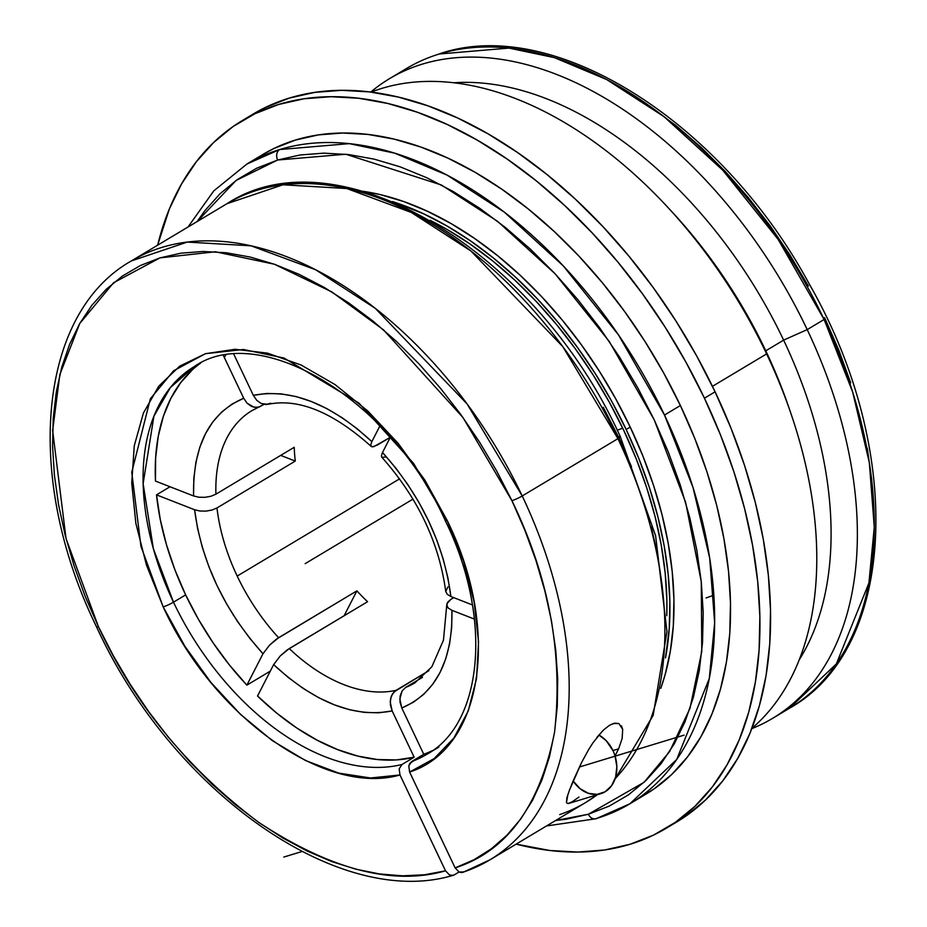 <?xml version="1.0" encoding="UTF-8"?>
<svg xmlns="http://www.w3.org/2000/svg" width="927" height="927" viewBox="0 0 927 927"><rect width="100%" height="100%" fill="white"/><g stroke="black" fill="none" stroke-linecap="round" stroke-linejoin="round"><path stroke-width="1.39" d="M772.608 718.344L789.514 708.228A372.816 232.086 -120.9 0 0 824.115 319.491A372.816 232.086 -120.9 0 0 439.271 53.998L440.36 53.511C554.265 15.203 722.237 122.364 809.561 284.554C904.451 450.093 897.382 648.147 789.514 708.228A372.816 232.086 -120.9 0 1 780.893 713.002L789.514 708.228L836.339 663.929L868.923 582.967L874.277 527.185L869.317 462.527L852.62 391.878L824.115 319.491L778.077 239.305L722.805 170.244L663.975 116.617L606.675 79.548L554.392 57.636L508.923 48.088L439.271 53.998A8.053 6.234 -106.9 0 1 440.441 53.488A8.053 6.234 73.1 0 0 439.271 53.998A372.816 232.086 -120.9 0 0 406.559 68.471L389.653 78.586A372.816 232.086 59.1 0 1 807.208 329.606A372.816 232.086 59.1 0 1 772.608 718.344A372.816 232.086 59.1 0 1 751.82 728.634A372.816 232.086 -120.9 0 0 807.208 329.606L783.628 340.128A352.666 219.537 59.1 0 1 799.225 659.85A352.666 219.537 -120.9 0 0 783.628 340.128L765.772 350.823A352.666 219.537 59.1 0 1 789.549 409.525M173.488 602.168A8.053 0.962 154.6 0 1 163.187 606.895L140.95 546.374L131.761 472.272L150.383 398.737L173.581 370.788L205.47 353.685L243.477 349.502L284.01 358.042L358.934 403.083L413.546 463.349L447.15 520.418A8.053 0.962 154.6 0 1 445.273 520.626A8.053 0.962 -25.4 0 0 447.15 520.418L424.972 480.279L398.181 443.349L367.834 411.043L335.064 384.601L301.148 365.041L267.393 353.117L235.076 349.282L205.47 353.685L179.687 366.153L158.726 386.211L143.395 413.094L134.276 445.76L131.727 482.955L135.84 523.257L146.466 565.111L163.187 606.895A8.053 0.962 -25.4 0 0 173.488 602.168A226.072 140.73 -120.9 0 0 401.982 764.497L399.155 768.912L400 774.972C325.377 796.525 213.419 717.046 163.187 606.895L184.844 646.2L210.916 682.457L240.464 714.346L272.387 740.685L305.516 760.511L338.633 773.095L370.522 777.985L400 774.972L445.516 870.824L449.525 874.984L453.118 875.343L454.357 874.81L452.028 875.505L449.525 874.984L445.516 870.824L424.566 874.775L402.515 875.83L379.537 873.952L355.875 869.19L331.739 861.565L307.347 851.148L282.944 838.054L258.737 822.388L234.971 804.312L211.866 783.975L189.629 761.588L168.471 737.347L148.587 711.484L130.174 684.242L113.395 655.864L98.401 626.629A8.053 0.962 154.6 0 1 96.535 626.849A8.053 0.962 -25.4 0 0 98.401 626.629C134.276 703.778 187.718 769.028 258.737 822.388C330.846 869.723 393.106 885.864 445.516 870.824L400 774.972L399.155 768.912L401.982 764.497A226.072 140.73 59.1 0 1 173.488 602.168A226.072 140.73 59.1 0 1 194.473 366.443L170.325 387.625L153.894 416.223L143.129 483.674L153.384 548.772L173.488 602.168L185.655 594.891L173.488 602.168M453.118 875.343C338.818 909.827 171.68 791.137 96.535 626.849C23.859 478.471 37.451 313.894 131.321 260.95L187.266 242.074L251.043 245.817L315.667 269.769L375.203 308.285L467.081 403.917L522.225 495.957A8.053 0.962 154.6 0 1 511.936 500.684L463.002 417.579L383.465 329.803L331.727 291.866L274.357 264.218L215.331 251.785L159.977 257.868L113.546 282.781L79.757 323.488L59.815 374.682L52.642 430.568L66.026 538.494L98.401 626.629L85.168 596.351L74.056 565.771L65.157 535.157L58.575 504.821L54.38 475.053L52.584 446.13L53.221 418.355L56.292 391.97L61.761 367.231L69.571 344.392L79.652 323.662L91.9 305.25L106.199 289.317L122.422 276.037L140.406 265.516L159.965 257.88L180.939 253.175L203.094 251.46L226.246 252.758L250.151 257.046L274.577 264.299L299.317 274.415L324.102 287.335L348.703 302.909L372.886 320.985L396.42 341.414L419.074 363.975L440.626 388.459L460.881 414.624L479.63 442.237L496.698 471.009L511.936 500.684A8.053 0.962 -25.4 0 0 522.225 495.957L617.938 438.668L562.782 346.628L470.916 250.997L411.379 212.48L346.756 188.529L282.978 184.786L227.022 203.662L131.321 260.95A349.015 217.266 59.1 0 1 522.225 495.957A349.015 217.266 59.1 0 1 489.838 859.885A349.015 217.266 59.1 0 1 463.975 871.878L459.143 872.052L455.134 867.892C506.779 851.241 539.908 806.05 554.531 732.307C563.338 654.624 549.132 577.417 511.936 500.684L524.983 530.511L535.991 560.638L544.833 590.8L551.438 620.708L555.736 650.082L557.695 678.645L557.289 706.142L554.531 732.307L549.444 756.884L542.063 779.665L532.48 800.418L520.765 818.97L507.034 835.123L491.426 848.75L474.068 859.7L455.134 867.892L409.618 772.04L434.149 758.599L453.929 737.985L468.239 710.951L476.548 678.506L478.541 641.832L474.172 602.272L463.57 561.298L447.15 520.418C500.997 629.456 483.268 748.425 409.618 772.04L408.784 765.98L411.6 761.577L423.766 754.288A226.072 140.73 -120.9 0 0 432.538 750.546M491.739 858.726A349.015 217.266 59.1 0 0 522.225 495.957L617.938 438.668A349.015 217.266 -120.9 0 1 615.122 778.738A349.015 217.266 -120.9 0 0 617.938 438.668A8.053 0.962 -25.4 0 0 620.325 436.698A8.053 0.962 154.6 0 1 617.938 438.668A349.015 217.266 -120.9 0 0 227.022 203.662C338.1 130.695 536.791 251.785 620.325 436.698A8.053 0.962 -25.4 0 0 618.46 436.918L631.519 466.733M262.596 154.635L274.149 148.39L295.551 140.035L318.471 134.89L342.7 133.024L368.007 134.438L394.149 139.131L420.87 147.045L447.903 158.123L475.006 172.237L501.913 189.27L528.355 209.038L554.079 231.368L578.854 256.037L602.423 282.816L624.566 311.426L645.076 341.623L663.744 373.083L680.383 405.528L664.497 415.041L680.383 405.528L694.856 438.622L707.011 472.075L716.745 505.539L723.929 538.714L728.529 571.264L730.488 602.886L729.792 633.268L726.432 662.11L720.453 689.155L711.913 714.126L700.893 736.791L687.498 756.93L671.866 774.346L654.126 788.877L637.683 798.761A372.816 232.086 -120.9 0 0 645.783 794.265A372.816 232.086 -120.9 0 0 680.383 405.528A372.816 232.086 -120.9 0 0 262.828 154.496L246.93 164.009L279.653 149.548A8.053 6.234 73.1 0 0 277.671 160.012L236.084 180.441L197.138 221.553L204.844 210.696L220.151 193.65L237.509 179.444L256.744 168.193L277.671 160.012L300.105 154.983L323.813 153.152L348.575 154.542L374.149 159.131L400.279 166.883L426.733 177.717L453.257 191.53L479.572 208.181L505.447 227.532L530.626 249.375L554.856 273.511L577.915 299.711L599.584 327.706L619.642 357.243L637.903 388.031L654.195 419.769L668.355 452.156L680.244 484.879L689.758 517.625L696.803 550.082L701.299 581.924L703.211 612.863L702.527 642.585L699.248 670.812L693.396 697.266L685.041 721.704L674.265 743.871L661.16 763.581L645.852 780.615L628.494 794.833L609.259 806.084L588.332 814.254A8.053 6.234 73.1 0 0 596.015 818.75A8.053 6.234 -106.9 0 1 588.332 814.254L644.056 782.307L669.549 751.658L689.978 708.413L701.785 651.472L701.264 581.635L685.621 502.364L654.195 419.769L609.155 341.31L555.076 273.755L497.521 221.286L441.449 185.018L345.817 154.23L277.671 160.012A8.053 6.234 -106.9 0 1 279.653 149.548L349.305 143.639L394.775 153.187L447.057 175.099L504.358 212.167L563.187 265.794L618.46 334.856L664.497 415.041L692.99 487.428L709.7 558.077L714.659 622.735L709.294 678.518L676.71 759.48L629.896 803.779A372.816 232.086 59.1 0 1 597.173 818.251L594.844 818.935M790.65 412.689A372.816 232.086 59.1 0 1 751.948 728.298A372.816 232.086 -120.9 0 0 766.617 353.905L765.772 350.823L766.617 353.905A372.816 232.086 59.1 0 1 790.65 412.689L788.495 406.432A352.666 219.537 -120.9 0 0 765.772 350.823L783.628 340.128L807.208 329.606L824.115 319.491L807.208 329.606A372.816 232.086 -120.9 0 0 370.765 92.051A372.816 232.086 59.1 0 1 389.653 78.586M766.617 353.905L712.457 386.327L766.617 353.905A372.816 232.086 -120.9 0 0 371.124 92.097A372.816 232.086 59.1 0 1 667.567 207.08A372.816 232.086 59.1 0 1 766.617 353.905M251.68 410.777A158.644 98.76 -120.9 0 0 215.933 494.161L294.23 447.289A158.644 98.76 59.1 0 0 295.273 461.078L280.707 455.389L295.273 461.078L216.976 507.95A158.644 98.76 -120.9 0 0 237.196 576.061L399.572 478.865L237.196 576.061A158.644 98.76 59.1 0 1 216.976 507.95L295.273 461.078A158.644 98.76 59.1 0 1 294.23 447.289L215.933 494.161A158.644 98.76 59.1 0 1 251.912 410.638L263.998 404.392L258.9 407.092L254.044 407.266L247.092 403.222L243.697 398.251L232.063 404.045L221.715 411.97L212.804 421.901L205.47 433.709L199.815 447.231L195.91 462.249L193.813 478.575L193.558 495.957L155.469 481.067L155.62 457.961L158.262 436.281L163.361 416.339L170.823 398.425L180.556 382.828L192.41 369.757M270.73 403.199L266.13 404.554L261.217 403.523L267.903 404.323C298.401 398.019 332.839 412.052 371.206 446.432L370.765 444.856L371.46 446.617L373.836 446.64L390.325 437.289L377.544 444.937L372.457 446.849M671.426 824.995A412.469 256.767 -120.9 0 0 676.814 821.913A412.469 256.767 -120.9 0 0 715.088 391.82L704.439 398.193A412.469 256.767 59.1 0 1 666.154 828.298A412.469 256.767 59.1 0 1 516.154 844.126L549.792 850.488L577.788 852.052L604.601 849.989L629.954 844.3L653.628 835.053L675.377 822.33L695.007 806.258L712.307 786.988L727.127 764.705L739.317 739.63L748.773 712.006L755.378 682.087L759.097 650.163L759.873 616.559L757.707 581.577L752.62 545.563L744.659 508.865L733.906 471.831L720.453 434.821L704.439 398.193L715.088 391.82A412.469 256.767 -120.9 0 0 253.106 114.091L242.457 120.475A412.469 256.767 59.1 0 1 704.439 398.193L686.015 362.306L665.366 327.498L642.678 294.091L618.182 262.434L592.098 232.816L564.694 205.516L536.235 180.811L506.976 158.934L477.208 140.093L447.22 124.473L417.312 112.225L387.753 103.465L358.83 98.274L330.835 96.709L304.021 98.772L278.656 104.461L254.983 113.708L233.233 126.431L213.616 142.503L196.304 161.773L181.483 184.056L169.293 209.131L157.636 245.203A412.469 256.767 59.1 0 1 242.457 120.475M156.512 494.856A226.072 140.73 -120.9 0 0 185.655 594.891L174.948 569.885L166.443 544.624L160.267 519.491L156.512 494.856L194.589 509.746L197.567 528.39L202.329 547.393L208.818 566.478L216.918 585.366L226.536 603.801L237.532 621.507L249.734 638.239L262.978 653.767L246.872 685.157L229.236 664.752L213.001 642.678L198.401 619.282L185.655 594.891A226.072 140.73 -120.9 0 0 246.872 685.157L270.302 671.125L246.872 685.157L262.978 653.767C224.415 610.557 201.623 562.55 194.589 509.746L156.512 494.856L170.035 486.756L156.512 494.856M200.614 363.106A226.072 140.73 -120.9 0 0 155.469 481.067L193.558 495.957C192.793 445.597 209.502 413.025 243.697 398.251L223.477 355.678L243.697 398.251L247.092 403.222L251.588 406.455L256.512 407.474L259.687 406.826M438.853 747.104L426.687 754.393A226.072 140.73 59.1 0 1 411.6 761.577A226.072 140.73 -120.9 0 0 427.81 753.709M459.039 872.006L454.357 874.81L459.039 872.006M188.019 227.011L213.789 190.869L246.93 164.009A372.816 232.086 59.1 0 1 279.653 149.548A372.816 232.086 59.1 0 1 664.497 415.041A372.816 232.086 59.1 0 1 629.896 803.779L596.096 818.726L546.536 825.945M596.814 737.51L603.732 729.792L609.642 725.215L613.431 723.489L618.9 723.558L622.677 729.329L622.156 738.437L618.61 748.819L612.944 750.546A31.727 24.542 73.1 0 0 598.842 734.995L606.154 740.627L612.944 750.546A31.727 24.542 -106.9 0 1 615.03 755.887L616.849 766.641L615.655 776.988L611.6 785.714L605.146 791.751L597.092 794.393L588.378 793.315L580.059 788.657L573.118 780.974L581.472 762.736L588.587 749.676L592.967 742.794L602.26 731.229M622.724 428.193L617.208 430.244L622.724 428.193M430.116 220.336A321.171 199.931 59.1 0 1 623.709 430.244L609.363 402.295L593.28 375.192L575.621 349.189L556.548 324.531L536.235 301.472L514.902 280.209L492.735 260.974L469.954 243.94L446.779 229.27L430.116 220.325M630.221 427.069L626.165 429.502A325.215 202.457 59.1 0 1 665.516 657.903L669.259 628.158L669.873 601.658L668.158 574.08L664.149 545.69L657.869 516.745L649.387 487.556L638.784 458.378L626.165 429.502L630.221 427.069A325.215 202.457 -120.9 0 0 363.222 191.321L380.522 194.682L403.824 201.588L427.417 211.252L451.055 223.569L474.531 238.424L497.59 255.667L520.035 275.145L541.646 296.663L562.214 320.024L581.53 344.983L599.41 371.321L615.702 398.772L630.221 427.069A325.215 202.457 -120.9 0 1 660.754 688.39L665.169 674.497L670.383 650.905L673.315 625.737L673.929 599.236L672.214 571.646L668.205 543.257L661.936 514.323L653.454 485.122L642.851 455.945L630.221 427.069M392.33 201.53L423.361 213.673L446.999 225.991L470.464 240.846L493.535 258.1L515.98 277.579L537.59 299.097L558.147 322.457L577.463 347.416L595.354 373.755L611.635 401.194L626.165 429.502A325.215 202.457 59.1 0 0 392.341 201.53M666.791 615.713L666.872 600.267L665.18 573.025L661.229 544.983L655.03 516.409L646.652 487.579L636.177 458.761L623.709 430.244A321.171 199.931 59.1 0 1 666.791 615.713M555.655 820.488L588.332 814.254L565.899 819.283L555.644 820.488M596.015 818.75A8.053 6.234 73.1 0 0 597.173 818.251M622.156 738.437L618.61 748.819L615.03 755.887A31.727 24.542 73.1 0 0 612.944 750.546L618.61 748.819L615.03 755.887A31.727 24.542 -106.9 0 1 600.881 793.651A31.727 24.542 -106.9 0 1 573.118 780.974L569.387 790.325L581.472 762.736L588.587 749.676M567.811 794.787L566.455 802.724L567.915 803.57L569.56 803.153M451.936 610.314L474.45 619.12L451.936 610.314C452.7 660.673 435.98 693.245 401.797 708.008L413.43 702.214L423.778 694.3L432.677 684.369L440.012 672.562L445.678 659.039L449.583 644.022L451.681 627.695L451.936 610.314L448.262 608.077L451.936 610.314M423.766 754.288L401.797 708.008L423.766 754.288L409.792 763.361L408.784 765.98L409.618 772.04L455.134 867.892L459.143 872.052L461.646 872.574L463.975 871.878M382.515 452.503L390.429 437.08L382.515 452.503C421.078 495.702 443.871 543.709 450.893 596.524L447.915 577.88L443.152 558.877L436.675 539.792L428.575 520.904L418.958 502.469L407.961 484.763L395.759 468.031L382.515 452.503L381.426 455.713L382.515 452.503M472.446 604.949L450.893 596.524L472.446 604.949M253.314 395.331L233.871 354.369L253.314 395.331C291.124 388.17 330.626 403.604 371.843 441.646L357.231 428.795L342.121 417.718L326.744 408.564L311.298 401.484L296.026 396.559L281.124 393.871L266.825 393.465L253.314 395.331L256.721 400.29L253.314 395.331M380.012 425.76L371.843 441.646L380.012 425.76M224.241 357.277A226.072 140.73 59.1 0 1 225.725 355.296M233.65 615.586L233.14 614.775M603.234 407.243L618.46 436.918M651.357 527.034L657.961 556.942L662.26 586.316M559.688 814.59A349.015 217.266 -120.9 0 0 587.44 801.438M597.266 794.752L585.54 802.597A349.015 217.266 -120.9 0 0 597.197 794.775M621.414 725.829L622.677 729.329M609.642 725.215L614.914 723.141L618.9 723.558M578.993 797.023L572.121 801.867L567.915 803.57L566.455 802.724L566.918 797.741L569.387 790.325M446.629 519.317A8.053 0.962 -25.4 0 0 445.273 520.626C390.499 398.262 259.143 321.368 194.473 366.443M414.149 757.22L401.982 764.497L414.149 757.22L396.362 759.92L377.486 759.537L357.787 756.073L337.567 749.595L317.138 740.186L296.779 727.996L276.814 713.199L257.532 696.015A226.072 140.73 -120.9 0 0 414.149 757.22L392.167 710.939L414.149 757.22M257.532 696.015L273.639 664.624L288.262 677.475L303.361 688.552L318.749 697.707L334.195 704.787L349.467 709.711L364.369 712.399L378.668 712.805L392.167 710.939C354.369 718.101 314.856 702.666 273.639 664.624L257.532 696.015M446.768 605.215L448.262 608.077L447.22 606.698L446.918 603.686L450.87 599.352L447.671 602.156L446.756 604.972L443.465 640.128L431.866 666.768L414.879 682.875A158.644 98.76 59.1 0 1 405.678 687.394L422.48 677.336L405.678 687.394L402.109 690.928L399.827 699.039L401.797 708.008L400.012 702.075L400.128 696.084L402.109 690.928L405.678 687.394A158.644 98.76 -120.9 0 0 415.111 682.736M450.87 599.352L453.732 597.637L450.87 599.352M447.961 586.907L445.725 591.426L447.22 594.288L450.893 596.524L447.22 594.288L445.736 591.484C439.131 542.573 417.834 497.822 381.808 457.22M386.211 456.86L382.121 457.474L381.426 455.713L381.553 456.791M370.765 444.856L371.843 441.646L370.765 444.856M261.217 403.523L256.721 400.29L261.217 403.523M215.933 494.161L210.95 496.258L204.948 497.324L198.853 497.22L193.558 495.957L198.853 497.22L204.948 497.324L210.95 496.258L215.933 494.161M216.976 507.95L211.982 510.047L205.991 511.113L199.884 511.009L194.589 509.746L199.884 511.009L205.991 511.113L211.982 510.047L216.976 507.95M237.196 576.061A158.644 98.76 -120.9 0 0 278.598 637.718L269.606 645.065L262.978 653.767L269.606 645.065L276.408 639.167L356.895 590.858L344.126 615.737L356.895 590.858L278.598 637.718A158.644 98.76 59.1 0 1 237.196 576.061M367.555 601.716A158.644 98.76 59.1 0 1 356.895 590.858A158.644 98.76 59.1 0 0 367.555 601.716L287.069 650.012L280.267 655.922L273.639 664.624L280.267 655.922L289.259 648.576A158.644 98.76 -120.9 0 0 396.061 690.325L392.492 693.859L390.51 699.016L390.394 705.007L392.167 710.939L390.209 701.971L391.275 696.281L394.102 691.843L428.946 670.638L396.061 690.325A158.644 98.76 59.1 0 1 289.259 648.576L367.555 601.716M252.851 114.253L265.643 107.335L289.305 98.088L314.67 92.399L341.484 90.325L369.479 91.9L398.401 97.092L427.961 105.852L457.88 118.1L487.857 133.72L517.625 152.561L546.884 174.438L575.354 199.143L602.759 226.431L628.83 256.061L653.338 287.718L676.015 321.113L696.675 355.933L715.088 391.82L731.102 428.448L744.555 465.458L755.308 502.48L763.269 539.178L768.356 575.192L770.522 610.175L769.746 643.79L766.038 675.713L759.422 705.632L749.978 733.257L737.788 758.332L722.967 780.615L705.656 799.885L686.038 815.957L671.426 825.007M669.85 209.548A352.666 219.537 59.1 0 1 765.772 350.823A352.666 219.537 -120.9 0 0 672.063 211.935L667.567 207.08M783.628 340.128A352.666 219.537 -120.9 0 0 453.79 82.77A352.666 219.537 59.1 0 1 783.628 340.128M642.643 101.182L675.887 125.504L701.067 147.347L725.296 171.483L748.367 197.683L770.024 225.678L790.082 255.215L808.356 286.003M824.636 317.741L838.796 350.128L850.696 382.851M867.243 448.054L871.739 479.896M305.168 563.651L413.002 499.108M283.789 857.058L301.947 851.531M579.363 767.035L684.103 735.134M713.848 595.192L706.061 597.95M676.814 821.913L666.154 828.298M629.896 803.779L645.783 794.265M600.881 793.651L568.946 803.373M614.983 779.143L653.153 715.412L666.965 631.588L655.598 535.69L620.325 436.698M585.54 802.597L489.838 859.885L463.06 872.307M426.687 754.393C482.608 724.277 493.373 618.402 445.273 520.626"/></g></svg>
